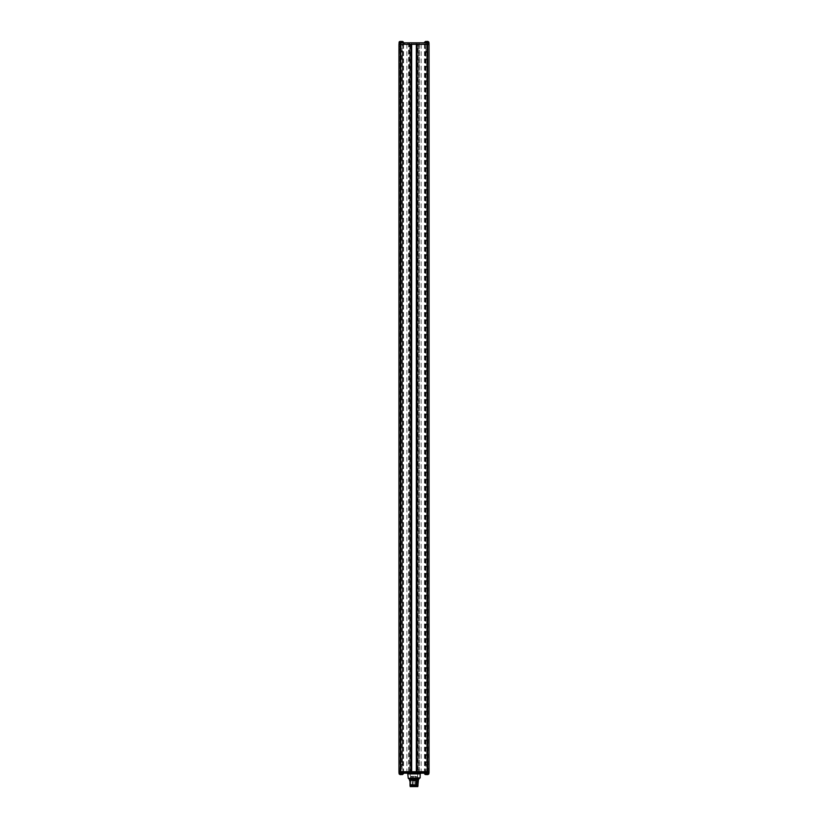 <?xml version="1.0" encoding="UTF-8"?>
<svg xmlns="http://www.w3.org/2000/svg" width="828" height="828" viewBox="0 0 828 828"><rect width="100%" height="100%" fill="white"/><g stroke="black" fill="none" stroke-linecap="round" stroke-linejoin="round"><path stroke-width="0.62" stroke-dasharray="4.14 3.1" d="M414.911 776.333L415.842 776.333L414.911 776.333M414.911 778.392L413.265 778.392L414.911 778.392M416.784 778.392L411.216 778.392L416.784 778.392L417.084 776.333L410.916 776.333L410.916 778.092L417.084 778.092L411.216 778.392M413.089 778.392L412.158 778.392L413.089 778.392M410.729 776.333L417.271 776.333M410.916 776.333L417.084 776.333M417.333 778.755L417.488 776.705L410.512 776.705L410.667 778.755L417.333 778.755L410.667 778.755M410.916 778.755L417.084 778.755M411.071 779.49L411.071 778.9L416.929 778.9L416.929 779.49L410.916 779.634L417.084 779.634L411.071 779.49M417.084 779.634L410.916 779.634M410.667 779.634L417.333 779.634L410.667 779.634L410.512 785.865L417.488 785.865L417.488 779.779L410.512 779.779L417.333 779.634M417.488 785.865L410.512 785.865M417.943 785.865L410.057 785.865M414 785.296L410.429 785.296L414 785.296M414 779.697L417.54 779.697L414 779.717M417.581 777.958L417.747 771.717L410.253 771.717L417.747 771.717M410.253 771.717L410.284 785.865M409.725 771.717L427.931 771.717L400.069 771.717L409.725 771.717L409.725 44.308L418.275 44.308L418.275 771.717M423.17 771.717L421.224 771.717L423.17 771.717M399.334 771.717L399.334 44.308L398.992 772.824L427.196 772.834L427.196 771.717L398.972 771.717M410.936 771.717L410.936 44.308L417.064 44.308L417.064 771.717L410.936 771.717M427.196 42.839L399.365 42.839L429.007 43.201L428.666 771.717M423.17 772.079L421.11 772.079L423.17 772.079M423.17 772.762L421.11 772.762L423.17 772.762M407.055 773.176L424.629 773.176M399.365 773.176L429.007 772.824L429.028 771.717L427.196 771.717L427.196 44.308L428.666 44.308M402.16 771.717L399.955 771.717L402.16 771.717L402.16 773.176L399.479 773.176M428.045 771.717L425.84 771.717L428.045 771.717L428.045 773.176L425.002 773.176L428.883 773.176M409.549 42.839L409.549 772.814L416.329 773.176L408.711 773.176L409.042 43.211L419.009 43.211L408.711 42.839L419.372 42.839L408.711 42.839M416.329 771.717L416.329 772.814L408.711 773.176M409.549 773.176L419.289 773.176L417.664 772.866L417.995 42.839M427.848 764.379L426.937 764.379L427.848 764.379L428.045 766.583L425.84 766.583L428.045 766.583L428.045 773.176L425.84 773.176L428.521 773.176L426.172 773.414L426.337 774.604A4.854 4.854 0 0 1 425.778 774.501A4.854 4.854 0 0 0 426.337 774.604L426.172 773.414M401.839 773.424L403.371 773.176L401.021 773.414L401.176 774.501A4.533 3.716 0 0 0 401.425 774.501M425.84 44.308L428.045 44.308L425.84 44.308L425.84 42.839L428.521 42.839M399.955 44.308L402.16 44.308L399.955 44.308L399.955 42.839L402.998 42.839L399.117 42.839M405.202 42.839L407.552 42.839L405.202 42.839M426.989 42.601L424.629 42.839L426.979 42.611L426.824 41.524A4.533 3.716 180 0 0 426.575 41.514M400.152 51.636L401.062 51.636L400.152 51.636L399.955 49.442L402.16 49.442L399.955 49.442L399.955 42.839L402.16 42.839L399.479 42.839L403.371 42.839L401.425 42.839L401.663 41.421A4.854 4.854 0 0 1 402.222 41.524A4.854 4.854 0 0 0 401.663 41.421L401.828 42.611M399.365 42.839L399.334 44.308M409.725 44.308L400.069 44.308L400.069 771.717L400.069 44.308L418.275 44.308M405.202 44.308L407.148 44.308L405.202 44.308M405.202 43.946L403.143 43.946L405.202 43.946M405.202 43.263L403.143 43.263L405.202 43.263M406.879 44.308L406.879 771.717M403.019 44.308L403.019 771.717M402.894 44.308L402.894 771.717M425.106 44.308L425.106 772.079M427.931 44.308L427.931 771.717L427.931 44.308M424.981 44.308L424.981 771.717M421.121 44.308L421.121 771.717M411.309 771.717L411.309 44.308M416.691 771.717L416.691 44.308M429.028 44.308L429.028 771.717M398.972 44.308L427.196 44.308L427.196 43.201L429.007 43.201M428.883 42.839L426.937 42.839L428.045 42.839L428.045 44.308M427.879 44.308L426.006 44.308L427.879 44.308L427.879 771.717L426.006 771.717L427.879 771.717M401.994 44.308L400.121 44.308L401.994 44.308L401.994 771.717L400.121 771.717L401.994 771.717M400.121 44.308L400.121 771.717M426.006 44.308L426.006 771.717M399.117 773.176L401.062 773.176L399.955 773.176L399.955 771.717M426.037 764.379L426.937 764.379L426.037 764.379L425.84 771.717M401.963 51.636L401.062 51.636L401.963 51.636L402.16 44.308M426.575 42.611L426.824 41.524M425.965 42.321L425.406 41.524L425.965 42.321M426.337 41.524L426.337 41.421A4.854 4.854 0 0 0 425.778 41.524L426.534 42.611L425.778 41.524A4.854 4.854 0 0 1 426.337 41.421L426.337 42.321L426.337 41.421M427.745 41.524L427.186 42.321L427.745 41.524M401.425 41.514A4.533 3.716 180 0 1 401.663 41.524L401.404 42.559L401.301 41.514A4.533 3.716 180 0 0 401.238 41.524M402.035 42.321L402.594 41.524L402.035 42.321M401.176 41.524L401.176 42.321L401.176 41.524A4.533 3.716 180 0 0 401.062 41.514A4.533 3.716 0 0 0 400.814 41.524L400.969 42.528L400.255 41.524L400.597 42.528L401.332 42.528L400.814 41.524A4.533 3.716 0 0 1 401.062 41.514A4.533 3.716 180 0 1 401.301 41.524L401.301 41.421M419.134 778.31L408.866 778.31M408.866 778.869L419.134 778.869M418.399 779.593L409.601 779.593M410.036 784.675L417.964 784.675L410.057 785.13L410.036 781.104M417.809 785.865L410.191 785.865L417.809 785.865M417.809 786.6L410.191 786.6M410.512 786.6L417.488 786.6L410.512 786.6L417.095 786.238L417.095 779.997L410.885 779.997L417.095 779.997L416.453 779.997L417.095 779.997L417.115 786.238L410.885 786.238L410.885 779.997M417.488 786.6L416.308 786.238L417.095 786.238M416.453 779.997L416.453 786.238L416.453 779.997M414.735 779.997L413.265 779.997L415.842 779.997L414.745 779.997L415.842 779.997L414.745 779.997L415.842 780.183L414.745 780.183L415.842 780.183L414.745 780.183L415.666 780.369L414.921 780.369L415.666 780.369L414.921 780.369L414.921 785.13L415.666 785.13L414.921 785.13L415.666 785.13L414.921 785.13L414.745 778.392M412.313 779.997L413.255 779.997L412.313 779.997M416.308 786.238L416.308 779.997L416.308 786.238M413.255 779.997L413.079 785.13L412.334 785.13L413.079 785.13L412.334 785.13L413.079 785.13L413.079 780.369L412.334 780.369L413.255 780.183L412.158 780.183L413.255 780.183L412.158 780.183L413.255 780.183L413.265 778.392L413.255 776.333L412.158 776.333L413.255 776.333L412.158 776.333L413.255 776.333L413.255 778.392M418.326 780.732L417.964 784.675M426.575 774.501A4.533 3.716 0 0 1 426.337 774.501L426.596 773.466L426.699 774.501A4.533 3.716 0 0 0 426.762 774.501M425.965 773.704L425.406 774.501L425.965 773.704M426.824 774.501L426.824 773.704L426.824 774.501A4.533 3.716 0 0 0 426.937 774.501A4.533 3.716 180 0 0 427.186 774.501L427.031 773.487L427.745 774.501L427.403 773.487L426.668 773.487L427.186 774.501A4.533 3.716 180 0 1 426.937 774.501A4.533 3.716 0 0 1 426.699 774.501L426.699 774.604M401.011 773.424L401.176 774.501M402.035 773.704L402.594 774.501L402.035 773.704M401.663 774.501L401.663 774.604A4.854 4.854 0 0 0 402.222 774.501L401.466 773.414L402.222 774.501A4.854 4.854 0 0 1 401.663 774.604L401.663 773.704L401.663 774.604M400.255 774.501L400.814 773.704L400.255 774.501M401.425 51.636L400.514 51.636L401.425 51.636M402.336 51.636L402.418 50.694L401.311 50.715L401.311 765.31L402.408 765.32L401.425 765.331M402.408 50.694L402.408 765.32L402.418 50.694L401.425 50.694M401.425 764.379L400.514 764.379L401.425 764.379M426.575 51.636L425.664 51.636L426.575 51.636M426.575 50.694L425.592 50.694L426.689 50.694L426.689 765.331L425.592 765.32L425.664 51.636M426.575 765.331L425.592 765.32L425.582 50.694M426.575 764.379L425.664 764.379L426.575 764.379M414 780.732C419.682 780.732 419.682 780.732 414 780.732C408.318 780.732 408.318 780.732 414 780.732L417.964 780.732L414 780.732C419.682 780.732 419.682 780.732 414 780.732C408.318 780.732 408.318 780.732 414 780.732L417.964 780.732L414 780.732M414 785.12L417.964 785.12L414 785.12M426.337 774.604L426.337 773.704L425.778 774.501L426.534 773.414L426.699 774.501M427.351 773.414L426.534 773.414M427.548 773.704L428.107 774.501L427.548 773.704M400.152 764.379L401.062 764.379L400.152 764.379L399.955 773.176L402.998 773.176L401.062 773.176L402.16 773.176L402.16 766.583L399.955 766.583L402.16 766.583L401.963 764.379L401.062 764.379L401.963 764.379M400.452 773.704L399.893 774.501L400.452 773.704M400.649 773.424L401.476 773.424M401.332 773.487L401.301 774.501L401.332 773.487M401.663 41.421L401.663 42.321L402.222 41.524L401.466 42.611L401.301 41.514M400.649 42.611L401.466 42.611M400.452 42.321L399.893 41.524L400.452 42.321M427.848 51.636L426.937 51.636L427.848 51.636L428.045 42.839L425.002 42.839L426.937 42.839L425.84 42.839L425.84 49.442L428.045 49.442L425.84 49.442L426.037 51.636L426.937 51.636L426.037 51.636M428.107 41.524L427.548 42.321L428.107 41.524M417.488 778.61L410.512 778.61L417.488 778.61M400.804 773.176L400.804 43.201L398.992 43.201M418.45 773.176L418.45 42.839M419.289 773.176L419.289 42.839M416.329 44.308L416.329 42.839M411.671 44.308L411.671 42.839M411.671 771.717L411.671 773.176L416.329 773.176M410.005 773.176L410.005 42.839M424.629 42.114L428.883 42.114M424.961 41.648L428.562 41.648M399.117 42.114L403.371 42.114M399.438 41.648L403.039 41.648M400.814 42.321L400.814 41.421L400.814 42.321M420.21 773.89L407.79 773.89M420.106 777.958L410.419 777.958M428.883 773.911L424.629 773.911M428.562 774.366L424.961 774.366M427.186 773.704L427.186 774.604L427.186 773.704M403.371 773.911L399.117 773.911M403.039 774.366L399.438 774.366M426.937 774.366L425.323 774.366L426.937 774.366M401.062 773.911L402.998 773.911L401.062 773.911M401.062 41.648L402.677 41.648L401.062 41.648M426.937 42.114L425.002 42.114L426.937 42.114M427.548 41.421L427.548 42.321L427.548 41.421M417.571 778.31L417.716 785.865M425.509 773.176L425.219 772.079M420.821 773.176L421.11 772.079M407.552 42.839L407.252 43.946M402.853 42.839L403.143 43.946M403.515 44.308L403.515 771.717M403.091 44.308L403.091 771.717M424.909 44.308L424.909 771.717M424.485 44.308L424.485 771.717M419.372 42.839L419.372 773.176M408.628 42.839L408.628 773.176M415.842 779.997L415.666 785.13L415.842 779.997M412.158 779.997L412.334 785.13L412.158 779.997M415.842 776.333L415.842 778.392L415.842 776.333M412.158 776.333L412.158 778.392L412.158 776.333M400.514 51.636L400.514 764.379M402.336 764.379L402.418 765.32M427.486 51.636L427.486 764.379M425.664 764.379L425.582 765.32M417.964 785.006L417.964 780.732L417.964 785.006M410.036 785.006L410.036 780.732L410.036 785.006M425.747 774.501A4.854 4.854 0 0 1 425.323 774.366L425.002 773.176M402.253 774.501A4.854 4.854 0 0 0 402.677 774.366L402.998 773.176M402.253 41.524A4.854 4.854 0 0 1 402.677 41.648L402.998 42.839M425.747 41.524A4.854 4.854 0 0 0 425.323 41.648L425.002 42.839"/><path stroke-width="1.24" d="M410.936 771.717L429.028 771.717L429.028 44.308L398.972 44.308L399.365 42.839L427.196 42.839L427.196 772.824L400.804 772.834L400.804 771.717L410.936 771.717L410.936 44.308M424.629 773.911L428.521 773.911L424.961 774.366L424.629 773.176L407.055 773.176L407.79 773.89L420.21 773.89L420.945 773.176M399.365 773.176L400.804 772.824L399.365 773.176M428.635 773.176L400.804 773.176M416.329 773.176L417.995 773.176M426.575 773.176L428.883 773.176L428.19 774.366A4.854 4.854 0 0 1 427.186 774.604L426.824 774.501A4.533 3.716 180 0 1 426.575 774.501A4.533 3.716 180 0 0 426.824 774.501L427.186 774.604A4.854 4.854 0 0 0 427.745 774.501M400.804 42.839L427.196 42.839M429.028 44.308L429.007 43.201M401.425 42.839L399.117 42.839L399.438 41.648L403.039 41.648L399.117 42.114M398.992 43.201L400.804 43.201L400.804 771.717L398.972 771.717L398.972 44.308M398.972 771.717L398.992 772.824M411.309 771.717L411.309 44.308M416.691 771.717L416.691 44.308M427.196 773.176L429.007 772.824L429.028 771.717M426.927 41.4L427.186 41.421A4.854 4.854 0 0 1 427.745 41.524A4.854 4.854 0 0 0 427.186 41.421L426.927 41.4M425.965 41.421L425.965 41.421A4.854 4.854 0 0 0 425.406 41.524A4.854 4.854 0 0 1 425.965 41.421M401.777 41.4L402.035 41.421A4.854 4.854 0 0 1 402.594 41.524A4.854 4.854 0 0 0 402.035 41.421L401.777 41.4M400.814 41.421L400.814 41.421A4.854 4.854 0 0 0 400.255 41.524A4.854 4.854 0 0 1 400.814 41.421L400.814 41.421M414 778.31L419.134 778.31L419.134 778.869L408.866 778.869L408.866 778.31L414 778.31M408.866 778.869L409.601 779.593L418.399 779.593L419.134 778.869M410.036 781.104L410.057 785.865L417.943 785.865L417.943 785.13L410.057 785.13M417.943 785.13L410.036 784.675M410.191 785.865L410.191 786.6L417.809 786.6L417.809 785.865M417.964 784.675L418.326 780.732M426.223 774.625L425.965 774.604A4.854 4.854 0 0 1 425.406 774.501A4.854 4.854 0 0 0 425.965 774.604L426.223 774.625M401.073 774.625L400.814 774.604A4.854 4.854 0 0 1 400.255 774.501A4.854 4.854 0 0 0 400.814 774.604L401.073 774.625M402.035 774.604L402.035 774.604A4.854 4.854 0 0 0 402.594 774.501A4.854 4.854 0 0 1 402.035 774.604M414 780.732C419.682 780.732 419.682 780.732 414 780.732C408.318 780.732 408.318 780.732 414 780.732C419.682 780.732 419.682 780.732 414 780.732C408.318 780.732 408.318 780.732 414 780.732M417.964 785.12L410.036 785.006L417.964 785.12M427.548 774.604L427.548 774.604A4.854 4.854 0 0 0 428.107 774.501A4.854 4.854 0 0 1 427.548 774.604M399.117 773.911L399.81 774.366L399.117 773.176L399.117 773.911L403.371 773.911L403.371 773.176M400.814 774.604L400.452 774.604A4.854 4.854 0 0 1 399.893 774.501A4.854 4.854 0 0 0 400.452 774.604L400.814 774.604M400.452 41.421L400.452 41.421A4.854 4.854 0 0 0 399.893 41.524A4.854 4.854 0 0 1 400.452 41.421M428.883 42.114L428.19 41.648L428.883 42.839L428.883 42.114L424.629 42.114L424.629 42.839M427.186 41.421L427.548 41.421A4.854 4.854 0 0 1 428.107 41.524A4.854 4.854 0 0 0 427.548 41.421L427.186 41.421M417.064 771.717L417.064 44.308M416.329 771.717L416.329 44.308M411.671 771.717L411.671 44.308M427.765 41.524A4.854 4.854 0 0 1 428.19 41.648L424.629 42.114M410.419 777.958L420.106 777.958L420.21 773.89M400.234 774.501A4.854 4.854 0 0 1 399.81 774.366L403.371 773.911M428.521 773.176L428.883 773.911M403.371 42.114L403.371 42.839M400.234 41.524A4.854 4.854 0 0 0 399.81 41.648L399.479 42.839M408.256 778.31L407.79 773.89M409.601 779.593L409.601 780.732M418.399 779.593L418.399 780.732"/></g></svg>
